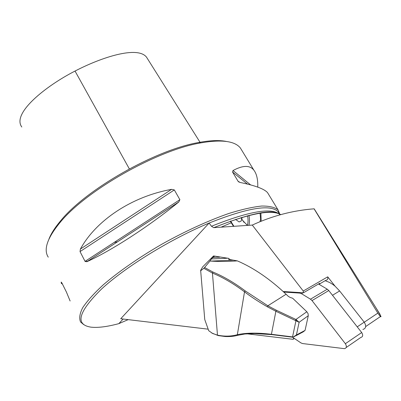 <?xml version="1.0" encoding="UTF-8"?>
<svg xmlns="http://www.w3.org/2000/svg" width="401" height="401" viewBox="0 0 401 401"><rect width="100%" height="100%" fill="white"/><g stroke="black" fill="none" stroke-linecap="round" stroke-linejoin="round"><path stroke-width="0.6" d="M362.875 329.452C366.058 328.489 366.509 326.063 364.223 322.163L339.632 290.956L335.081 286.199L333.046 284.595L329.507 282.419L325.156 280.7M335.081 286.199L327.712 276.84L303.246 291.031L303.387 292.805L283.176 291.512M319.407 284.053L325.923 280.254C327.547 280.018 328.143 278.88 327.712 276.84M303.246 291.031L252.284 225.076C272.154 215.903 292.75 210.485 314.073 208.821L314.339 209.091M207.969 329.151L120.726 318.75L209.132 223.036L211.452 226.264L213.753 227.658L252.284 225.076M246.981 333.807L293.046 339.301L294.264 338.529M293.773 338.208L293.046 339.301M203.818 268.304L204.595 267.487L212.946 272.043C223.552 276.429 234.314 282.715 245.227 290.9L267.843 305.788L276.359 310.239L295.933 319.462L306.825 311.742L292.65 298.234L290.113 297.422L288.314 296.359L286.098 294.249C269.993 279.046 253.738 267.923 237.332 260.876L229.893 259.562L228.866 259.161L229.041 258.434L213.558 255.938L202.69 266.865L200.65 270.329L204.756 319.547L208.71 330.705L212.64 333.487L217.472 335.136C224.249 336.544 230.7 336.444 236.826 334.84L237.347 334.705L244.525 291.848C233.678 283.697 222.981 277.432 212.435 273.061L203.813 268.304L200.555 270.87M229.041 258.434L229.111 259.357M87.779 261.141L85.197 261.577M48.922 239.161C50.967 233.808 54.762 227.823 60.3 221.202C85.538 189.553 155.894 149.583 198.871 142.48C210.325 140.365 219.547 140.034 226.54 141.473M114.13 242.445L117.598 241.758M376.093 308.018L380.89 316.249C381.276 317.487 380.354 316.6 378.123 313.587L314.073 208.821M303.387 292.805L319.667 283.322L319.171 284.389M128.19 319.637L118.846 323.637C107.142 326.775 97.809 327.943 90.837 327.136C74.786 324.564 78.395 311.818 101.669 288.905C125.648 266.77 170.6 239.086 209.132 223.036C247.612 207.773 270.595 203.999 278.088 211.718L279.266 213.663M279.497 214.34L279.632 214.906M83.704 324.615L80.626 322.058C78.962 318.539 79.644 313.772 82.666 307.747C87.112 301.056 93.939 293.447 103.147 284.926C118.526 271.693 139.122 257.372 162.094 244.074C185.337 231.116 208.786 220.42 229.051 213.402C241.838 209.427 252.725 206.976 261.703 206.039C269.412 205.969 274.86 207.257 278.048 209.903L279.753 214.064M268.635 194.43L267.572 192.68C264.369 188.956 255.231 185.548 240.149 182.465L238.064 181.257L232.54 172.024L233.006 170.545C242.911 165.177 249.873 165.062 253.893 170.194C256.67 173.818 257.963 179.458 257.773 187.122M231.116 222.841L221.247 227.106M211.773 258.364L214.62 256.179M62.451 284.098L61.328 283.367L61.193 282.058L61.799 282.79L66.416 292.043L70.125 301.001M80.416 249.041C95.969 220.42 131.964 196.4 171.588 189.362L174.33 189.924L179.879 199.683L178.756 202.004C148.761 226.49 111.578 250.54 86.922 261.698L85.052 261.362L80.035 251.592L80.416 249.041L171.588 189.362M261.141 221.192L260.896 212.866M48.265 257.166C43.388 249.738 47.158 238.379 59.584 223.081C85.248 190.936 157.032 150.154 200.716 142.906C221.593 139.287 234.821 140.992 240.399 148.014L241.963 150.581M241.116 217.603L241.978 219.332M241.983 219.337L244.044 222.375M260.018 213.006C261.146 223.086 260.184 218.735 260.069 221.633M247.362 225.357L242.435 220.179L241.056 217.618M241.141 221.076L242.164 217.282L241.136 221.076L239.091 221.933L241.141 221.076M235.522 219.392L239.096 221.933L235.522 219.392M118.846 323.637L123.122 319.036M21.809 127.017C11.634 113.438 45.368 86.23 75.032 71.057C101.919 57.072 137.558 45.694 146.5 57.132L200.38 142.826M237.332 260.876C227.984 261.567 219.162 261.642 210.866 261.096L209.979 261.036L213.558 255.938M204.43 315.793L204.756 319.547M209.979 261.036L204.595 267.487M306.825 311.742L308.083 313.662L308.279 315.727L305.061 330.404L303.156 331.898M295.467 320.489L295.933 319.462L299.121 322.269L275.888 311.261L271.427 334.289L292.55 336.905C293.657 337.086 294.946 336.444 296.409 334.98L292.865 337.236L271.657 334.599L254.7 333.562L244.861 334.008L237.683 335.311C234.189 336.319 230.034 336.725 225.217 336.529L218.164 335.577L211.613 332.93M238.199 335.176L237.347 334.705C246.069 332.775 257.432 332.635 271.427 334.289L271.657 334.599M276.359 310.239L275.888 311.261L267.277 306.775C258.214 301.502 250.63 296.524 244.525 291.848L245.227 290.9M292.865 337.236L292.55 336.905L295.948 320.755L296.529 319.853M346.193 347.507L360.8 337.457C362.94 336.82 363.236 335.181 361.692 332.549L345.361 343.697C346.93 346.394 346.644 348.053 344.504 348.669L302.59 343.552L300.961 342.92L292.023 336.875M361.692 332.549L328.78 290.545L327.271 289.196L318.509 283.993M345.361 343.697L312.023 300.58L310.499 299.191L301.452 293.662L299.788 293.096L283.773 292.063M364.263 322.219L377.832 313.116M213.863 227.653C249.196 213.492 271.487 209.142 280.73 214.61M211.452 226.264C247.362 211.873 269.763 207.648 278.66 213.593M233.006 170.545L250.595 184.881M232.54 172.024L247.477 184.079M238.064 181.257L239.257 182.189M174.33 189.924L80.035 251.592M179.879 199.683L85.052 261.362M178.756 202.004L86.922 261.698M230.67 221.066L233.873 226.239M248.876 225.287C249.678 222.39 249.698 219.091 248.936 215.387M247.557 215.753C248.289 219.397 248.224 222.61 247.352 225.377M233.723 226.249L230.455 221.146M129.333 168.886L75.032 71.057M211.402 258.936L227.367 258.249M267.277 306.775L267.843 305.788L286.098 294.249M229.893 259.562L229.948 260.284M212.435 273.036L217.472 335.136L218.164 335.577M308.279 315.727L299.121 322.269L296.409 334.98L305.061 330.404M275.126 334.99L274.926 334.69M236.826 334.84L237.683 335.311M212.445 273.046L212.946 272.043M364.223 322.163L357.231 326.855M339.632 290.956L332.499 295.291M328.78 290.545L312.023 300.58M327.271 289.196L310.499 299.191M302.976 292.78L301.452 293.662M300.6 292.625L299.788 293.096M380.504 316.509L365.687 326.559M213.758 227.658C247.723 214.179 269.041 209.387 277.723 213.277M278.088 211.718L279.417 213.903M238.991 182.064L238.189 181.437M178.871 201.909L86.827 261.743M240.399 148.014L253.893 170.194M267.572 192.68L278.048 209.903M60.3 221.202L59.584 223.081M198.871 142.48L200.716 142.906M230.279 221.207L233.437 226.269M380.118 314.469L314.158 208.801M212.37 257.512L219.708 257.196M210.866 261.096L233.397 260.139M228.871 259.176L228.951 260.329M295.813 335.782L303.136 331.903"/></g></svg>
